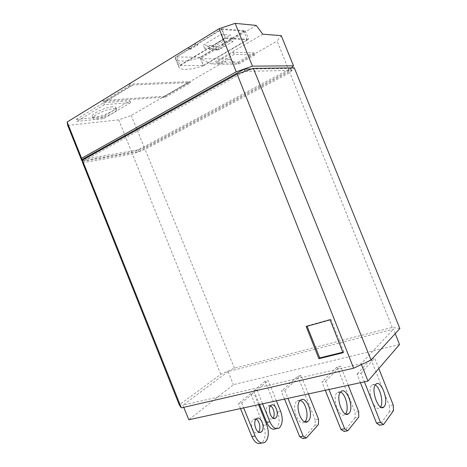 <?xml version="1.0" encoding="UTF-8"?>
<svg xmlns="http://www.w3.org/2000/svg" width="467" height="467" viewBox="0 0 467 467"><rect width="100%" height="100%" fill="white"/><g stroke="black" fill="none" stroke-linecap="round" stroke-linejoin="round"><path stroke-width="0.35" stroke-dasharray="2.33 1.75" d="M276.394 400.832L268.204 380.529L265.151 381.259L277.567 412.005C279.902 418.835 279.599 424.188 276.651 428.064L275.892 428.677L279.021 428.087M270.539 405.881L267.789 406.144C263.902 409.25 268.472 421.754 272.389 418.724L273.049 418.099M258.59 404.673L253.774 392.77L250.645 393.488L263.569 425.39C265.992 432.483 265.606 438.11 262.413 442.267L261.532 442.979M256.103 419.144L253.184 419.518C249.004 422.863 253.715 435.834 257.942 432.6L258.549 432.063M300.263 400.394L296.814 401.176C290.836 406.214 298.407 427.089 304.414 422.11L304.788 421.812M318.552 419.168L315.202 419.804L315.067 425.174L318.436 424.55M315.067 425.174L302.943 438.589M340.536 392.058L337.016 392.683C331.5 397.773 339.381 419.465 344.92 414.422L345.457 413.908M358.679 411.544L355.072 412.227L355.124 417.767L358.755 417.095M355.124 417.767L344.068 431.42M375.264 384.942C374.038 384.201 372.958 384.224 372.03 385.001L371.674 385.363C366.595 390.482 374.75 412.881 379.84 407.796L380.517 407.026M393.22 404.977L389.385 405.706L389.606 411.386L393.465 410.674M389.606 411.386L379.56 425.227M259.477 404.48L253.914 390.733L257.025 390.015L268.204 380.529M257.025 390.015L262.606 403.809M265.151 381.259L253.914 390.733M240.487 408.578L238.509 403.716L241.696 403.015L253.774 392.77M241.696 403.015L243.675 407.889M250.645 393.488L238.509 403.716M284.537 399.075L281.327 391.118L284.742 390.354L287.952 398.339M308.424 393.92L301.022 375.462L297.712 376.239L281.327 391.118M297.712 376.239L315.202 419.804M284.742 390.354L301.022 375.462M325.277 390.284L321.967 382.006L325.651 381.183L328.972 389.484M348.242 385.328L340.612 366.157L337.051 366.998L321.967 382.006M337.051 366.998L355.072 412.227M325.651 381.183L340.612 366.157M360.454 382.695L357.062 374.143L360.991 373.261L364.4 381.843M378.807 368.533L374.703 358.148L370.915 359.041L357.062 374.143M370.915 359.041L389.385 405.706M360.991 373.261L374.703 358.148M399.53 344.518L233.418 384.674L188.831 419.728M395.24 333.607L393.477 329.136L228.094 371.557L233.418 384.674M183.747 407.323L182.877 405.21L361.108 363.723L393.477 329.136M361.108 363.723L361.44 364.552M228.094 371.557L182.877 405.21M343.041 352.743L343.846 351.96L342.831 352.211M343.846 351.96L330.834 319.224L306.959 325.925L307.093 326.264M399.869 328.54L392.251 327.408L234.452 368.171L220.745 374.324L179.281 404.918M330.834 319.224L330.122 319.813M306.206 326.515L306.959 325.925M219.105 49.759L209.525 49.449L208.224 46.192L204.546 48.41L214.207 48.737L217.838 46.572L219.105 49.759L233.033 41.51L230.47 35.037L221.002 34.389L203.25 45.159L212.94 45.562L230.47 35.037M221.002 34.389L223.629 41.008L209.525 49.449M223.629 41.008L233.033 41.51M217.838 46.572L208.224 46.192M82.653 162.814L132.412 153.958L145.05 149.347L289.826 72.671L294.298 67.843M220.745 374.324L132.412 153.958M234.452 368.171L145.05 149.347M392.251 327.408L289.826 72.671M204.546 48.41L203.25 45.159M212.94 45.562L214.207 48.737M82.863 161.395L138.763 151.588L291.7 70.406L245.163 71.352L82.863 161.395L82.39 160.239M254.912 54.849L238.631 64.061L217.383 64.107L234.171 54.4L254.912 54.849L254.141 52.899L233.354 52.345L216.577 62.088L237.872 62.146L238.631 64.061M247.247 39.777L243.862 31.219L200.121 57.289L203.378 65.456L247.247 39.777L225.176 38.463L179.999 65.573L176.549 56.974L200.121 57.289M243.862 31.219L221.591 29.427L176.549 56.974M291.7 70.406L290.918 68.41L138.08 149.895L138.763 151.588M251.625 68.988L290.918 68.41M138.08 149.895L82.093 159.516M216.577 62.088L217.383 64.107M233.354 52.345L234.171 54.4M237.872 62.146L254.141 52.899M221.591 29.427L225.176 38.463M179.999 65.573L203.378 65.456M291.618 67.878L289.038 70.704L144.361 147.66L131.729 152.26L82.455 160.852M289.038 70.704L277.135 41.096L281.251 35.62M262.793 34.208L211.598 63.997L236.816 63.956L277.135 41.096M222.053 45.871L224.277 45.964L223.454 44.908L221.638 44.832L222.053 45.871L215.252 49.916L214.843 48.877L216.67 48.942L200.279 58.69L229.186 58.988L236.816 63.956M216.67 48.942L217.499 49.987L224.277 45.964M217.499 49.987L215.252 49.916M203.402 65.783C189.497 70.062 181.33 70.546 178.902 67.236L178.773 65.923L225.497 37.868L248.695 39.281L203.402 65.783L200.145 57.634L214.843 48.877M190.448 48.06L190.886 49.158L197.897 44.873L197.453 43.77L194.885 43.659L187.857 47.973L190.448 48.06L175.323 57.318L178.773 65.923M190.886 49.158L188.294 49.076L187.857 47.973M194.885 43.659L195.329 44.768L188.294 49.076M195.329 44.768L197.897 44.873M188.067 82.612L188.213 82.98L162.86 97.585L162.72 97.229L105.507 101.286L132.184 84.994L188.067 82.612L162.72 97.229M188.213 82.98L190.367 82.887L165.073 97.428L162.86 97.585M105.507 101.286L105.67 101.683L102.874 101.882L102.302 100.487L164.577 96.19L189.859 81.614L129.026 84.083L102.302 100.487M129.026 84.083L129.61 85.525L132.354 85.408L105.67 101.683M132.354 85.408L132.184 84.994M129.61 85.525L102.874 101.882M221.638 44.832L245.315 30.729L221.895 28.814L225.497 37.868M245.315 30.729L248.695 39.281M67.715 125.384L118.746 119.867L131.209 115.472L229.186 58.988M131.729 152.26L118.746 119.867M144.361 147.66L131.209 115.472M211.598 63.997L200.279 58.69M256.249 25.416L223.454 44.908M175.323 57.318L175.475 58.69C177.985 62.204 186.21 61.854 200.145 57.634M221.895 28.814L197.453 43.77M190.367 82.887L189.859 81.614M164.577 96.19L165.073 97.428M76.127 119.476L102.927 116.814L129.908 100.784L103.598 102.717L76.127 119.476L76.903 121.373L103.662 118.624L102.927 116.814M103.598 102.717L104.398 104.678L130.661 102.652L103.662 118.624M130.661 102.652L129.908 100.784M104.398 104.678L76.903 121.373M112.617 106.78C105.56 107.159 90.58 114.17 92.139 116.33C92.443 116.954 93.587 117.17 95.583 116.984C102.781 116.446 117.205 109.681 115.804 107.463C115.536 106.867 114.473 106.639 112.617 106.78M96.348 118.846C103.528 118.285 117.953 111.531 116.569 109.336C116.306 108.753 115.244 108.537 113.388 108.683C106.342 109.085 91.363 116.085 92.91 118.215C93.207 118.828 94.352 119.038 96.348 118.846M280.649 411.374L277.567 412.005M266.727 424.772L263.569 425.39M272.389 418.724L273.895 418.42M268.076 405.916L271.181 405.257M261.549 442.967L264.76 442.395M257.942 432.6L259.308 432.343M253.517 419.255L256.692 418.613M304.414 422.11L305.243 421.952M297.234 400.814L300.614 400.102M344.92 414.422L346.17 414.188M337.407 392.321L341.044 391.55M379.84 407.796L381.469 407.487M372.03 385.001L375.906 384.178M175.475 58.69L178.902 67.236M92.139 116.33L92.91 118.215M115.804 107.463L116.569 109.336"/><path stroke-width="0.7" d="M262.606 403.809L269.868 421.754C272.582 427.597 275.635 429.704 279.021 428.087L279.774 427.468C282.704 423.587 282.996 418.222 280.649 411.374L276.394 400.832M275.892 428.677C272.489 430.294 269.43 428.192 266.721 422.372L259.477 404.48M275.869 417.807L275.507 418.099C271.613 421.135 267.025 408.59 270.895 405.484L271.181 405.257C275.057 402.215 279.669 414.544 275.869 417.807M273.049 418.099C275.413 415.402 273.755 407.393 270.539 405.881M243.675 407.889L255.081 435.985C257.901 442.004 261.129 444.14 264.76 442.395L265.618 441.694C268.794 437.532 269.161 431.893 266.727 424.772L258.59 404.673M261.532 442.979C257.895 444.701 254.667 442.57 251.859 436.581L240.487 408.578M261.549 431.666L261.135 431.998C256.932 435.232 252.203 422.226 256.365 418.876L256.692 418.613C260.878 415.361 265.635 428.14 261.549 431.666M258.549 432.063C261.269 429.307 259.611 420.644 256.103 419.144M308.418 420.93L307.817 421.462C301.845 426.447 294.251 405.508 300.193 400.464L300.614 400.102C306.539 395.105 314.163 415.449 308.418 420.93M304.788 421.812L305.021 421.578C309.463 417.434 305.938 401.9 300.263 400.394M306.393 437.988L302.943 438.589L299.697 436.703L303.159 436.09L306.393 437.988L318.436 424.55L318.552 419.168L308.424 393.92M349.147 413.19L348.592 413.727C343.099 418.771 335.189 397.008 340.659 391.912L341.044 391.55C346.502 386.513 354.4 407.627 349.147 413.19M345.457 413.908L345.481 413.885C349.462 409.769 345.878 394.148 340.536 392.058M347.798 430.767L344.068 431.42L340.922 429.418L344.664 428.759L347.798 430.767L358.755 417.095L358.679 411.544L348.242 385.328M384.259 406.512L383.751 407.055C378.708 412.145 370.529 389.665 375.556 384.545L375.906 384.178C380.914 379.116 389.052 400.89 384.259 406.512M380.517 407.026C383.816 402.647 380.196 387.563 375.264 384.942M383.535 424.538L379.56 425.227L376.519 423.131L380.506 422.425L383.535 424.538L393.465 410.674L393.22 404.977L378.807 368.533M299.697 436.703L284.537 399.075M287.952 398.339L303.159 436.09M340.922 429.418L325.277 390.284M328.972 389.484L344.664 428.759M376.519 423.131L360.454 382.695M364.4 381.843L380.506 422.425M361.44 364.552L367.99 381.066L188.831 419.728L183.747 407.323M367.99 381.066L399.53 344.518L395.24 333.607M342.831 352.211L319.737 357.92L318.885 358.703L306.206 326.515L330.122 319.813L343.041 352.743L318.885 358.703M307.093 326.264L319.737 357.92M181.336 407.884L353.636 368.2L371.084 360.039L399.869 328.54L294.298 67.843L253.347 68.38L237.119 74.078L82.385 160.199L82.653 162.814L179.281 404.918L181.336 407.884L82.385 160.199M371.084 360.039L253.347 68.38M353.636 368.2L237.119 74.078M82.39 160.239L82.093 159.516L244.264 69.093L251.625 68.988M244.264 69.093L245.128 71.27M82.455 160.852L81.906 160.946L81.626 158.29L236.22 71.819L252.437 66.133L293.48 65.829L291.618 67.878M293.48 65.829L281.251 35.62L262.793 34.208L256.249 25.416L235.17 23.35L219.14 28.703L67.131 122.021L67.715 125.384L81.906 160.946M252.437 66.133L235.17 23.35M236.22 71.819L219.14 28.703M81.626 158.29L67.131 122.021M269.868 421.754L266.721 422.372M255.081 435.985L251.859 436.581M273.895 418.42L275.507 418.099M259.308 432.343L261.135 431.998M305.243 421.952L307.817 421.462M346.17 414.188L348.592 413.727M381.469 407.487L383.751 407.055"/></g></svg>
